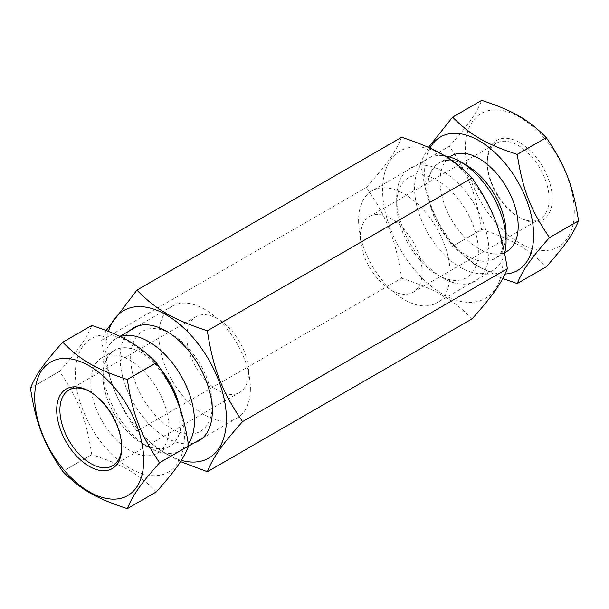 <?xml version="1.0" encoding="UTF-8"?>
<svg xmlns="http://www.w3.org/2000/svg" width="609" height="609" viewBox="0 0 609 609"><rect width="100%" height="100%" fill="white"/><g stroke="black" fill="none" stroke-linecap="round" stroke-linejoin="round"><path stroke-width="0.46" stroke-dasharray="3.04 2.28" d="M143.069 370.447A55.259 31.904 60 0 1 168.959 427.868A55.259 31.904 60 0 1 157.518 453.165A55.259 31.904 60 0 1 102.259 421.261A55.259 31.904 60 0 1 102.259 357.46A55.259 31.904 60 0 1 143.024 370.401M179.526 406.964A55.259 31.904 60 0 1 181.162 420.827A55.259 31.904 60 0 1 169.721 446.123A55.259 31.904 60 0 1 114.462 414.219A55.259 31.904 60 0 1 114.462 350.411A55.259 31.904 60 0 1 161.37 370.158M154.777 363.687A77.092 44.51 60 0 1 184.398 436.782A77.092 44.51 60 0 1 183.233 449.039M183.225 449.099A77.092 44.51 60 0 1 113.967 456.316A77.092 44.51 60 0 1 79.36 352.512A77.092 44.51 60 0 1 154.739 363.642M156.384 491.866A91.312 52.717 60 0 1 156.346 491.874C138.395 473.749 123.208 464.979 91.814 454.619A91.312 52.717 60 0 1 91.776 454.573C86.166 418.901 78.569 399.321 59.515 371.414A91.312 52.717 60 0 1 59.515 371.361C78.569 349.931 86.166 339.129 91.776 325.457M248.678 372.419A43.711 25.235 -120 0 0 229.601 328.434A43.711 25.235 -120 0 0 195.915 316.718A43.711 25.235 -120 0 0 186.864 336.731A43.711 25.235 -120 0 0 205.941 380.716A43.711 25.235 -120 0 0 239.626 392.424A43.711 25.235 -120 0 0 248.678 372.419M90.025 391.739A43.711 25.235 60 0 1 90.81 392.181A43.711 25.235 60 0 1 121.716 445.712A43.711 25.235 60 0 1 121.709 446.625M91.814 454.619L62.75 471.396M127.281 508.652L156.346 491.874M59.515 371.414L30.45 388.192M62.712 471.351L91.776 454.573M30.45 388.139L59.515 371.361M250.398 388.572A64.714 37.362 60 0 1 236.992 418.2A64.714 37.362 60 0 1 172.278 380.838A64.714 37.362 60 0 1 172.278 306.114A64.714 37.362 60 0 1 222.148 323.448A64.714 37.362 60 0 1 250.398 388.572M120.376 336.602A64.714 37.362 -120 0 0 116.327 338.414A64.714 37.362 -120 0 0 102.929 368.042A64.714 37.362 -120 0 0 148.687 447.295A64.714 37.362 -120 0 0 181.04 450.5A64.714 37.362 -120 0 0 188.326 443.748M179.746 407.611A55.381 31.973 60 0 1 181.254 420.88A55.381 31.973 60 0 1 142.087 443.489A55.381 31.973 60 0 1 102.929 375.654A55.381 31.973 60 0 1 161.012 369.602M427.838 188.173A55.259 31.904 -120 0 0 451.962 243.783A55.259 31.904 -120 0 0 494.538 258.589A55.259 31.904 -120 0 0 494.538 194.781A55.259 31.904 -120 0 0 439.279 162.877A55.259 31.904 -120 0 0 427.838 188.173M451.482 155.835A55.259 31.904 -120 0 0 440.041 181.132A55.259 31.904 -120 0 0 464.165 236.741A55.259 31.904 -120 0 0 506.741 251.54M429.969 148.078A77.092 44.51 -120 0 0 424.602 172.218A77.092 44.51 -120 0 0 505.059 274.027M428.5 147.401L420.355 163.029A91.312 52.717 -120 0 0 420.355 163.06A91.312 52.717 -120 0 0 420.355 163.083C425.965 198.755 433.562 218.327 452.616 246.242A91.312 52.717 -120 0 0 452.654 246.287L475.096 264.854L502.783 278.511M524.73 150.027A43.711 25.235 -120 0 0 496.335 143.275A43.711 25.235 -120 0 0 487.284 163.288A43.711 25.235 -120 0 0 518.19 216.819A43.711 25.235 -120 0 0 540.038 218.981A43.711 25.235 -120 0 0 549.097 198.976A43.711 25.235 -120 0 0 524.783 150.065M422.136 272.269A43.711 25.235 60 0 1 413.085 292.282A43.711 25.235 60 0 1 379.399 280.566A43.711 25.235 60 0 1 360.322 236.581A43.711 25.235 60 0 1 369.374 216.576A43.711 25.235 60 0 1 403.059 228.284A43.711 25.235 60 0 1 422.136 272.269M527.714 148.375A45.972 26.545 60 0 1 552.294 198.976A45.972 26.545 60 0 1 519.789 217.74A45.972 26.545 60 0 1 487.284 161.438A45.972 26.545 60 0 1 527.668 148.33M544.644 138.532A77.092 44.51 -120 0 0 465.276 148.733A77.092 44.51 -120 0 0 514.133 239.543A77.092 44.51 -120 0 0 573.122 223.99M573.138 223.937A77.092 44.51 -120 0 0 544.682 138.578M420.355 163.029L449.412 146.251C468.473 124.822 476.063 114.02 481.681 100.348M452.616 246.242L481.681 229.464C476.063 193.791 468.473 174.22 449.412 146.305L420.355 163.083M517.186 283.543L546.25 266.765C528.3 248.639 513.105 239.87 481.719 229.509L452.654 246.287M504.655 253.192A64.714 37.362 60 0 1 492.673 270.586A64.714 37.362 60 0 1 442.804 253.245A64.714 37.362 60 0 1 414.554 188.12A64.714 37.362 60 0 1 427.96 158.5A64.714 37.362 60 0 1 444.677 155.858M358.602 220.428A64.714 37.362 -120 0 0 386.852 285.552A64.714 37.362 -120 0 0 436.722 302.886A64.714 37.362 -120 0 0 436.722 228.162A64.714 37.362 -120 0 0 372.008 190.8A64.714 37.362 -120 0 0 358.602 220.428M466.913 165.511A55.381 31.973 -120 0 0 427.746 188.12A55.381 31.973 -120 0 0 466.913 255.955A55.381 31.973 -120 0 0 506.071 233.346M503.004 259.419A85.153 49.162 -120 0 0 412.689 147.066A85.153 49.162 -120 0 0 412.689 267.488A85.153 49.162 -120 0 0 503.004 259.419M396.672 198.032A65.224 37.659 -120 0 0 442.796 277.91A65.224 37.659 -120 0 0 488.913 251.281A65.224 37.659 -120 0 0 442.796 171.403A65.224 37.659 -120 0 0 396.672 198.032L396.672 204.129A57.756 33.343 60 0 1 437.513 180.546A57.756 33.343 60 0 1 478.354 251.281A57.756 33.343 60 0 1 437.513 274.865A57.756 33.343 60 0 1 396.672 204.129M472.112 318.857C452.51 299.065 435.937 289.496 401.658 278.184C395.53 239.23 387.24 217.87 366.435 187.397C387.24 163.996 395.53 152.204 401.658 137.284M106.217 330.489L101.665 340.256C107.793 379.209 116.083 400.57 136.888 431.043L157.168 448.506L180.5 461.599M136.888 431.043L401.658 278.184M101.665 340.256L366.435 187.397M212.328 404.871A57.756 33.343 -120 0 0 171.487 334.135A57.756 33.343 -120 0 0 130.646 357.719A57.756 33.343 -120 0 0 171.487 428.454A57.756 33.343 -120 0 0 212.328 404.871L212.328 410.968M194.492 442.735A65.224 37.659 60 0 1 133.592 403.173A65.224 37.659 60 0 1 129.778 330.649M108.448 331.357A85.153 49.162 -120 0 0 122.927 407.695A85.153 49.162 -120 0 0 181.284 460.358M157.518 453.165L169.721 446.123M102.259 357.46L114.462 350.411M195.915 316.718L68.962 390.019M239.626 392.424L112.665 465.725M90.81 392.181L89.211 391.26M121.716 445.712L121.716 447.562M181.04 450.5L188.577 446.153M202.63 438.038L236.992 418.2M116.327 338.414L119.889 336.358M137.916 325.952L172.278 306.114M142.087 443.489L148.687 447.295M102.929 375.654L102.929 368.042M449.526 156.962L439.279 162.877M504.785 252.674L494.538 258.589M413.085 292.282L540.038 218.981M369.374 216.576L496.335 143.275M518.19 216.819L519.789 217.74M487.284 163.288L487.284 161.438M427.96 158.5L372.008 190.8M492.673 270.586L436.722 302.886M437.513 274.865L442.796 277.91M171.487 334.135L166.204 331.09"/><path stroke-width="0.91" d="M161.37 370.158A55.259 31.904 60 0 1 179.526 406.964M127.319 508.652A91.312 52.717 60 0 1 127.281 508.652C95.895 498.291 80.7 489.522 62.75 471.396A91.312 52.717 60 0 1 62.712 471.351C43.658 443.436 36.068 423.864 30.45 388.192A91.312 52.717 60 0 1 30.45 388.139C36.068 374.474 43.658 363.664 62.712 342.235L91.776 325.457A91.312 52.717 60 0 1 91.814 325.457C123.208 335.818 138.395 344.587 156.346 362.713A91.312 52.717 60 0 1 156.384 362.758C175.438 390.674 183.035 410.245 188.645 445.917A91.312 52.717 60 0 1 188.645 445.94A91.312 52.717 60 0 1 188.645 445.971C183.035 459.635 175.438 470.437 156.384 491.866L127.319 508.652C132.937 494.98 140.527 484.178 159.588 462.749L188.645 445.971M121.709 446.625A43.711 25.235 60 0 1 112.665 465.725A43.711 25.235 60 0 1 78.987 454.017A43.711 25.235 60 0 1 59.903 410.024A43.711 25.235 60 0 1 68.962 390.019A43.711 25.235 60 0 1 90.025 391.739M56.706 410.024A45.972 26.545 -120 0 0 89.211 466.334A45.972 26.545 -120 0 0 121.716 447.562A45.972 26.545 -120 0 0 89.211 391.26A45.972 26.545 -120 0 0 56.706 410.024M156.346 362.713L127.281 379.491C95.895 369.13 80.7 360.361 62.75 342.235L91.814 325.457M188.645 445.917L159.588 462.695C140.527 434.78 132.937 415.209 127.319 379.536L156.384 362.758M143.724 460.267A77.092 44.51 60 0 1 61.958 467.567A77.092 44.51 60 0 1 61.958 358.549A77.092 44.51 60 0 1 143.724 460.267M188.326 443.748A64.714 37.362 -120 0 0 194.446 420.88A64.714 37.362 -120 0 0 168.67 358.465A64.714 37.362 -120 0 0 120.376 336.602M161.012 369.602A55.381 31.973 60 0 1 179.746 407.611M504.785 252.674L506.741 251.54A55.259 31.904 -120 0 0 506.741 187.739A55.259 31.904 -120 0 0 451.482 155.835L449.526 156.962M505.059 274.027A77.092 44.51 -120 0 0 516.714 179.815A77.092 44.51 -120 0 0 429.969 148.078M502.783 278.511L517.186 283.543A91.312 52.717 -120 0 0 517.224 283.543C522.834 269.871 530.431 259.069 549.485 237.639A91.312 52.717 -120 0 0 549.485 237.586C530.431 209.679 522.834 190.099 517.224 154.427A91.312 52.717 -120 0 0 517.186 154.382C485.792 144.021 470.605 135.251 452.654 117.126A91.312 52.717 -120 0 0 452.616 117.134L428.5 147.401M452.654 117.126L481.719 100.348C513.105 110.709 528.3 119.478 546.25 137.604L517.186 154.382M481.673 100.378L452.616 117.134M549.485 237.639L578.55 220.861C572.932 234.526 565.342 245.336 546.288 266.765L517.224 283.543M517.224 154.427L546.288 137.649C565.342 165.564 572.932 185.136 578.55 220.808L549.485 237.586M444.677 155.858A64.714 37.362 60 0 1 460.313 161.705A64.714 37.362 60 0 1 506.071 240.958A64.714 37.362 60 0 1 504.655 253.192M506.071 240.958L506.071 233.346A55.381 31.973 -120 0 0 466.913 165.511L460.313 161.705M242.565 421.603C221.76 391.13 213.47 369.77 207.342 330.816C173.063 319.504 156.49 309.935 136.888 290.143L401.658 137.284C435.937 148.596 452.51 158.165 472.112 177.957C492.917 208.43 501.207 229.791 507.335 268.744C501.207 283.665 492.917 295.456 472.112 318.857L207.342 471.716C213.47 456.796 221.76 445.004 242.565 421.603L507.335 268.744M180.5 461.599L207.342 471.716M136.888 290.143L106.217 330.489M207.342 330.816L472.112 177.957M129.778 330.649A65.224 37.659 60 0 1 166.204 331.09A65.224 37.659 60 0 1 212.328 410.968A65.224 37.659 60 0 1 194.492 442.735M181.284 460.358A85.153 49.162 -120 0 0 226.419 419.106A85.153 49.162 -120 0 0 174.798 320.486A85.153 49.162 -120 0 0 108.448 331.357M188.577 446.153L202.63 438.038M119.889 336.358L137.916 325.952"/></g></svg>
